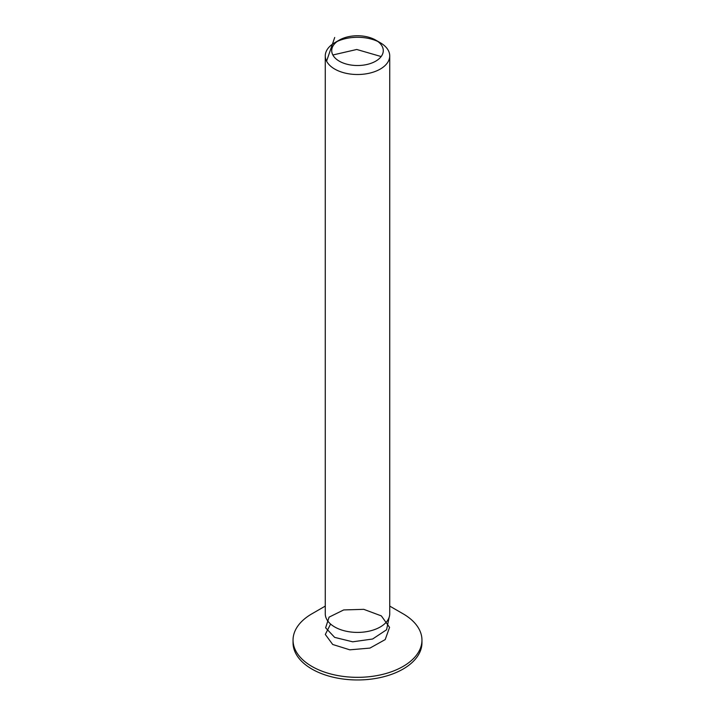 <?xml version="1.0" encoding="UTF-8"?>
<svg xmlns="http://www.w3.org/2000/svg" width="715" height="715" viewBox="0 0 715 715"><rect width="100%" height="100%" fill="white"/><g stroke="black" fill="none" stroke-linecap="round" stroke-linejoin="round"><path stroke-width="1.07" d="M389.729 606.097L403.081 613.801A64.457 37.216 180 0 1 421.957 640.122L421.957 642.749A64.457 37.216 180 0 1 403.081 669.061A64.457 37.216 180 0 1 332.832 677.132A64.457 37.216 180 0 1 293.043 642.749L293.043 640.122A64.457 37.216 180 0 1 311.919 613.801L325.271 606.097M421.957 640.122A64.457 37.216 180 0 1 403.081 666.434A64.457 37.216 180 0 1 332.832 674.504A64.457 37.216 180 0 1 293.043 640.122M375.733 40.112L380.291 42.739A32.229 18.608 180 0 1 389.729 55.904L389.729 613.801A32.229 18.608 180 0 1 380.291 626.957A32.229 18.608 180 0 1 345.166 630.996A32.229 18.608 180 0 1 325.271 613.801L325.271 55.904A32.229 18.608 180 0 1 334.709 42.739L339.268 40.112A25.785 14.89 0 0 0 339.268 61.159A25.785 14.89 0 0 0 375.733 61.159A25.785 14.89 0 0 0 375.733 40.112A25.785 14.89 0 0 0 339.268 40.112L334.709 42.739M337.248 41.425A32.229 18.608 180 0 1 377.752 41.425M389.729 55.904A32.229 18.608 180 0 1 380.291 69.06A32.229 18.608 180 0 1 345.166 73.091A32.229 18.608 180 0 1 325.271 55.904M334.709 37.475L326.585 61.168M332.841 54.992L356.749 49.478L381.158 56.557M389.139 617.358L386.583 629.763L372.613 639.013L352.701 641.811L334.674 637.387L325.62 627.797L329.079 617.143L343.701 609.931L363.747 609.332L381.336 615.892L389.568 627.377L385.197 639.594L369.959 648.085L349.823 649.828L332.698 644.474L325.316 634.455L330.58 624.034"/></g></svg>
